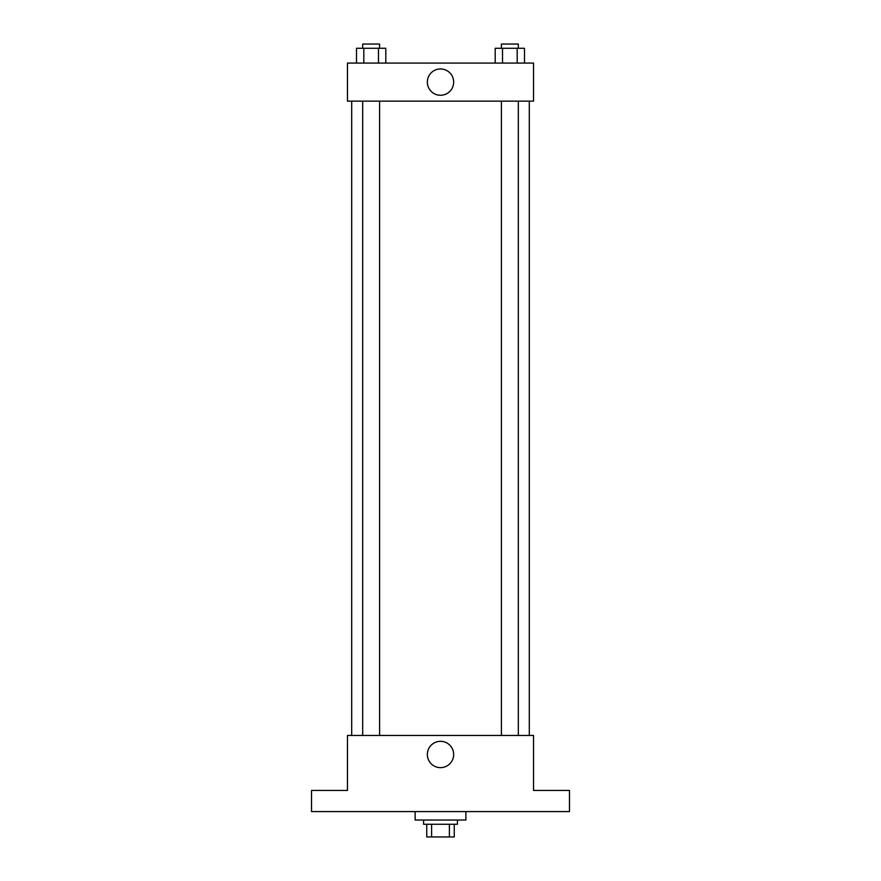 <?xml version="1.0" encoding="UTF-8"?>
<svg xmlns="http://www.w3.org/2000/svg" width="881" height="881" viewBox="0 0 881 881"><rect width="100%" height="100%" fill="white"/><g stroke="black" fill="none" stroke-linecap="round" stroke-linejoin="round"><path stroke-width="1.32" d="M449.398 824.264L449.398 836.95L426.756 836.95L426.756 824.264M449.398 836.95L454.244 836.95L454.244 824.264L454.244 836.95M457.415 820.035L457.415 824.264L423.585 824.264L423.585 820.035M431.602 824.264L431.602 836.95M415.127 811.577L415.127 820.035L465.873 820.035L465.873 811.577M569.478 811.577L311.522 811.577L311.522 790.433L347.466 790.433L347.466 735.459L533.534 735.459L533.534 790.433L569.478 790.433L569.478 811.577M453.671 754.488A13.171 13.171 0 0 1 433.915 765.886A13.171 13.171 0 0 1 433.915 743.09A13.171 13.171 0 0 1 453.671 754.488M529.305 101.139L529.305 735.459M501.399 735.459L501.399 101.139M379.601 101.139L379.601 735.459M533.534 101.139L347.466 101.139L347.466 63.08L533.534 63.08L533.534 101.139M453.671 82.109A13.171 13.171 0 0 1 433.915 93.507A13.171 13.171 0 0 1 433.915 70.711A13.171 13.171 0 0 1 453.671 82.109M524.503 63.08L524.503 48.279L495.199 48.279L495.199 63.08M517.18 48.279L517.18 63.08M502.522 48.279L502.522 63.08M501.399 48.279L501.399 44.05L518.314 44.05L518.314 48.279M385.801 63.08L385.801 48.279L356.497 48.279L356.497 63.08M378.478 48.279L378.478 63.08M363.82 48.279L363.82 63.08M362.686 48.279L362.686 44.05L379.601 44.05L379.601 48.279M351.695 101.139L351.695 735.459M518.314 735.459L518.314 101.139M362.686 101.139L362.686 735.459"/></g></svg>
